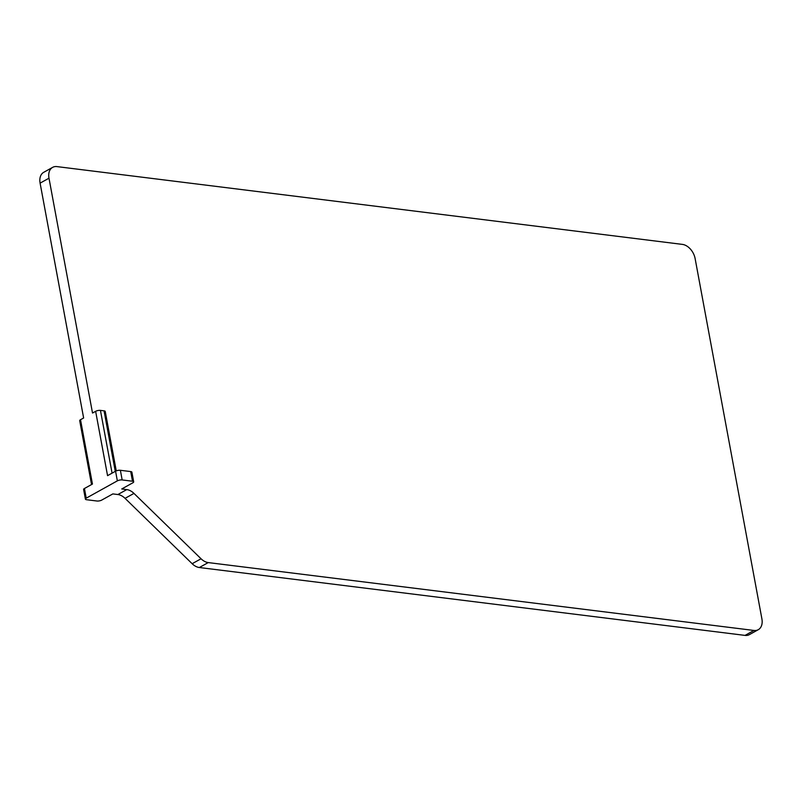 <?xml version="1.0" encoding="UTF-8"?>
<svg xmlns="http://www.w3.org/2000/svg" width="802" height="802" viewBox="0 0 802 802"><rect width="100%" height="100%" fill="white"/><g stroke="black" fill="none" stroke-linecap="round" stroke-linejoin="round"><path stroke-width="1.2" d="M84.431 488.508A3.459 1.133 169.5 0 0 83.619 489.461L85.403 499.115A3.459 1.133 -10.5 0 1 86.225 498.162L84.431 488.508L92.441 484.057L80.511 419.717A3.459 1.133 169.5 0 0 79.699 420.669L91.538 484.558M133.683 481.832L131.899 472.188A3.459 1.133 169.5 0 0 130.716 471.576L132.5 481.23A3.459 1.133 -10.5 0 1 133.683 481.832A3.459 1.133 -10.5 0 1 132.861 482.784L121.744 488.969L126.786 489.591L117.894 494.533L112.851 493.912L101.724 500.087A3.459 1.133 -10.5 0 1 96.922 501.009L86.586 499.716A3.459 1.133 -10.5 0 1 85.403 499.115M116.26 470.884L105.242 411.456A3.459 1.133 169.5 0 0 104.059 410.845L100.44 410.393A3.459 1.133 169.5 0 0 95.639 411.316L107.558 475.656L115.568 471.205L117.353 480.859L86.225 498.162M95.639 411.316L92.521 413.04L48.992 178.194A13.845 9.383 -119.1 0 1 52.611 167.377A13.845 9.383 -119.1 0 1 56.952 166.605L682.392 244.389A13.845 9.383 -119.1 0 1 695.113 258.545L761.9 618.863A13.845 9.383 -119.1 0 1 758.291 629.68A13.845 9.383 -119.1 0 1 753.95 630.452L745.048 635.395A13.845 9.383 60.9 0 0 749.389 634.623L758.291 629.68M52.611 167.377L43.709 172.32A13.845 9.383 60.9 0 0 40.1 183.137L83.629 417.992L80.511 419.717M132.5 481.23L122.165 479.947L120.38 470.293A3.459 1.133 169.5 0 0 115.568 471.205M117.353 480.859A3.459 1.133 -10.5 0 1 122.165 479.947M130.716 471.576L120.38 470.293M199.327 567.525L208.229 562.583A13.845 9.383 -119.1 0 1 201.051 558.773L192.159 563.716A13.845 9.383 60.9 0 0 199.327 567.525L745.048 635.395M208.229 562.583L753.95 630.452M192.159 563.716L125.062 498.343L133.964 493.4A13.845 9.383 60.9 0 0 126.786 489.591M133.964 493.4L201.051 558.773M117.894 494.533A13.845 9.383 -119.1 0 1 125.062 498.343M40.1 183.137L48.992 178.194M104.059 410.845L115.277 471.365M112.079 473.15L100.44 410.393"/></g></svg>
